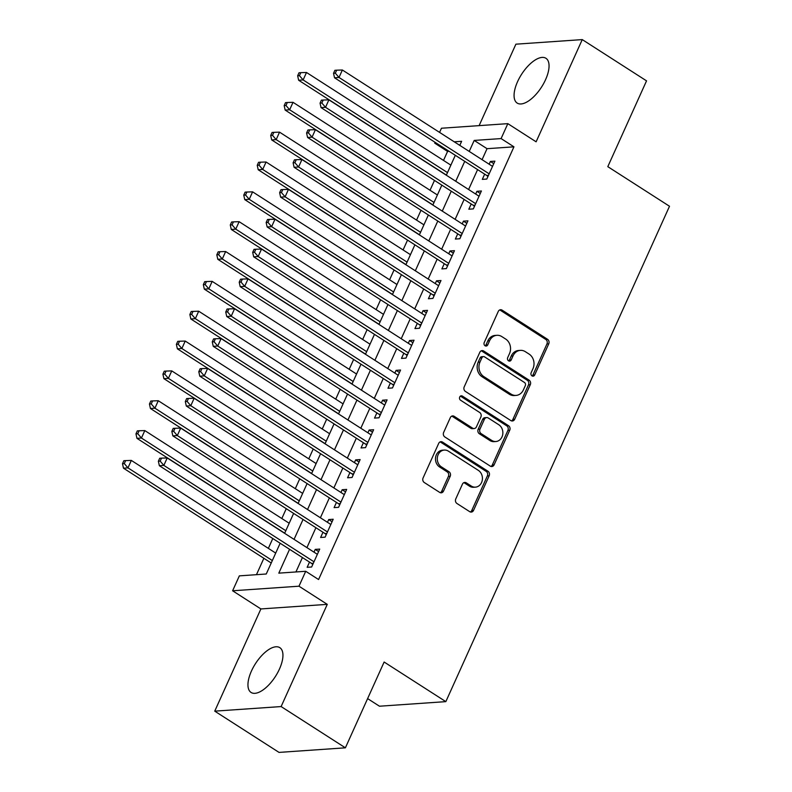 <?xml version="1.0" encoding="UTF-8"?>
<svg xmlns="http://www.w3.org/2000/svg" width="792" height="792" viewBox="0 0 792 792"><rect width="100%" height="100%" fill="white"/><g stroke="black" fill="none" stroke-linecap="round" stroke-linejoin="round"><path stroke-width="1.19" d="M531.996 375.883A2.346 1.99 86.1 0 0 534.689 374.962L548.737 343.847A3.346 2.851 86.1 0 0 547.539 339.293L502.118 310.137A3.346 2.851 86.1 0 0 500.564 309.721A3.346 2.851 86.1 0 0 498.267 311.444L484.219 342.57A2.346 1.99 86.1 0 0 487.753 344.837L489.565 340.808A10.722 9.108 86.1 0 1 496.901 335.303A10.722 9.108 86.1 0 1 501.871 336.62L505.662 339.045A10.722 9.108 86.1 0 1 509.503 353.608L507.682 357.628A2.346 1.99 86.1 0 0 511.216 359.905L513.038 355.875A10.722 9.108 86.1 0 1 520.374 350.361A10.722 9.108 86.1 0 1 525.343 351.678L529.135 354.113A10.722 9.108 86.1 0 1 532.976 368.666L531.155 372.695A2.346 1.99 86.1 0 0 531.996 375.883M532.174 375.982A2.346 1.99 86.1 0 0 532.897 375.091L546.945 343.966A3.346 2.851 86.1 0 0 545.747 339.422L500.316 310.256A3.346 2.851 86.1 0 0 499.673 309.959M485.229 345.847A2.346 1.99 86.1 0 0 485.951 344.956L487.773 340.936L489.565 340.808M508.702 360.914A2.346 1.99 86.1 0 0 509.424 360.023L511.246 355.994L513.038 355.875M279.437 669.091A26.621 11.86 -57.3 0 0 279.823 647.658A26.621 11.86 -57.3 0 0 251.45 671.022A26.621 11.86 -57.3 0 0 251.074 692.456A26.621 11.86 -57.3 0 0 279.437 669.091M545.549 79.715A26.621 11.86 -57.3 0 0 545.936 58.281A26.621 11.86 -57.3 0 0 517.572 81.655A26.621 11.86 -57.3 0 0 517.186 103.089A26.621 11.86 -57.3 0 0 545.549 79.715M455.756 498.95A3.346 2.851 86.1 0 0 456.964 503.494L469.705 511.672A3.346 2.851 86.1 0 0 471.26 512.087A3.346 2.851 86.1 0 0 473.557 510.365L489.159 475.804A3.346 2.851 86.1 0 0 487.961 471.25L442.53 442.094A3.346 2.851 86.1 0 0 440.976 441.679A3.346 2.851 86.1 0 0 438.689 443.401L423.077 477.972A3.346 2.851 86.1 0 0 424.284 482.516L439.679 492.396A3.346 2.851 86.1 0 0 441.233 492.812A3.346 2.851 86.1 0 0 443.52 491.089L450.202 476.299A3.346 2.851 86.1 0 0 448.995 471.745L441.362 466.844A8.96 7.613 86.1 0 1 437.432 457.033A8.96 7.613 86.1 0 1 444.282 450.074A8.96 7.613 86.1 0 1 448.44 451.173L478.348 470.369A8.96 7.613 86.1 0 1 482.278 480.19A8.96 7.613 86.1 0 1 475.428 487.149A8.96 7.613 86.1 0 1 471.27 486.041L466.29 482.843A3.346 2.851 86.1 0 0 464.736 482.427A3.346 2.851 86.1 0 0 462.439 484.15L455.756 498.95M345.391 747.816L279.022 752.4L214.741 711.147L281.12 706.563L345.391 747.816L384.13 662.023L445.837 701.633L669.507 206.257L607.801 166.657L646.539 80.853L582.259 39.6L536.115 141.808L507.83 123.651L501.098 138.58L513.949 146.827L318.572 579.536L305.722 571.279L298.98 586.199L232.61 590.783L239.352 575.863L266.26 574.002L280.15 543.243M281.12 706.563L327.264 604.355L298.98 586.199M510.84 420.582A3.346 2.851 86.1 0 0 512.394 420.988A3.346 2.851 86.1 0 0 514.681 419.265L530.293 384.704A3.346 2.851 86.1 0 0 529.086 380.16L483.665 350.995A3.346 2.851 86.1 0 0 482.11 350.589A3.346 2.851 86.1 0 0 479.813 352.311L464.211 386.872A3.346 2.851 86.1 0 0 465.409 391.416L510.84 420.582M509.721 430.254L494.119 464.815A3.346 2.851 86.1 0 1 491.822 466.538A3.346 2.851 86.1 0 1 490.278 466.122L444.847 436.966A3.346 2.851 86.1 0 1 443.649 432.422L450.321 417.632A3.346 2.851 86.1 0 1 452.618 415.909A3.346 2.851 86.1 0 1 454.172 416.315L472.596 428.145A3.346 2.851 86.1 0 0 474.151 428.551A3.346 2.851 86.1 0 0 476.438 426.838L480.873 417.018A3.346 2.851 86.1 0 0 479.665 412.474L460.489 400.158A2.346 1.99 86.1 0 1 462.34 396.059L508.523 425.7A3.346 2.851 86.1 0 1 509.721 430.254L507.929 430.373L492.327 464.944L494.119 464.815M582.259 39.6L515.889 44.184L479.111 125.641M484.674 174.141L482.308 179.368L486.793 179.061L494.881 161.152L490.397 161.459L489.159 164.211M471.2 203.99L468.834 209.207L473.319 208.9L481.407 190.991L476.923 191.308L475.685 194.06M457.727 233.828L455.36 239.055L459.845 238.739L467.933 220.839L463.449 221.146L462.211 223.898M444.253 263.667L441.887 268.894L446.371 268.587L454.459 250.678L449.975 250.985L448.737 253.737M430.779 293.515L428.413 298.733L432.897 298.426L440.986 280.517L436.501 280.833L435.263 283.576M417.305 323.354L414.939 328.581L419.423 328.264L427.512 310.365L423.027 310.672L421.79 313.424M403.831 353.192L401.465 358.42L405.95 358.113L414.038 340.204L409.553 340.51L408.306 343.263M390.347 383.041L387.991 388.258L392.476 387.951L400.564 370.042L396.079 370.359L394.832 373.101M376.873 412.88L374.517 418.097L379.002 417.79L387.09 399.891L382.605 400.198L381.358 402.95M363.399 442.718L361.043 447.945L365.528 447.638L373.616 429.729L369.131 430.036L367.884 432.788M349.925 472.567L347.569 477.784L352.054 477.477L360.142 459.568L355.657 459.885L354.41 462.627M336.452 502.405L334.095 507.623L338.58 507.316L346.668 489.416L342.184 489.723L340.936 492.476M322.978 532.244L320.621 537.471L325.106 537.154L333.194 519.255L328.71 519.562L327.462 522.314M513.949 146.827L487.04 148.688L482.08 159.677M477.596 169.607L468.607 189.516M464.122 199.445L455.133 219.354M450.648 229.284L441.659 249.203M437.174 259.132L428.185 279.041M423.7 288.971L414.711 308.88M410.226 318.81L401.237 338.719M396.752 348.658L387.763 368.567M383.278 378.497L374.289 398.406M369.805 408.335L360.815 428.244M356.331 438.184L347.341 458.093M342.857 468.022L333.868 487.931M329.383 497.861L320.394 517.77M315.909 527.71L306.92 547.618M302.435 557.548L295.931 571.953M309.504 562.092L307.147 567.31L311.632 567.003L319.72 549.094L315.236 549.401L313.988 552.153M449.084 151.302L447.579 151.411L443.51 160.42M434.481 180.418L430.036 190.258M421.007 210.266L416.562 220.107M407.533 240.105L403.088 249.945M394.06 269.943L389.615 279.784M380.586 299.782L376.141 309.632M367.112 329.63L362.667 339.471M353.638 359.469L349.193 369.31M340.164 389.308L335.719 399.148M326.69 419.156L322.245 428.997M313.216 448.995L308.771 458.835M299.732 478.833L295.297 488.674M286.258 508.682L281.823 518.522M272.785 538.52L268.349 548.361M263.865 558.291L256.459 574.685M367.617 698.603L379.467 706.216L445.837 701.633M327.264 604.355L260.895 608.939L214.741 711.147M260.895 608.939L232.61 590.783M447.579 151.411L434.719 143.154L435.095 142.322M439.58 132.393L441.461 128.235L507.83 123.651M289.575 549.292L278.814 573.141L305.722 571.279M501.098 138.58L474.19 140.431L469.22 151.42M464.736 161.35L455.747 181.259M451.262 191.199L442.273 211.108M437.788 221.037L428.799 240.946M424.314 250.876L415.325 270.785M410.84 280.724L401.851 300.633M397.366 310.563L388.377 330.472M383.892 340.402L374.903 360.31M370.418 370.25L361.429 390.159M356.945 400.089L347.955 419.998M343.471 429.927L334.481 449.836M329.997 459.776L321.007 479.685M316.523 489.614L307.534 509.523M303.049 519.453L294.06 539.362M459.796 145.372L461.627 141.303L454.252 141.808M436.224 143.055L434.719 143.154M284.635 533.313L293.624 513.404M298.109 503.464L307.098 483.556M311.583 473.626L320.572 453.717M325.057 443.787L334.046 423.878M338.53 413.939L347.52 394.03M352.004 384.1L360.994 364.191M365.478 354.262L374.467 334.353M378.952 324.413L387.941 304.504M392.426 294.575L401.415 274.666M405.9 264.736L414.889 244.827M419.374 234.897L428.363 214.978M432.848 205.049L441.837 185.14M446.322 175.21L455.311 155.301M487.04 148.688L474.19 140.431M490.397 161.459L493.762 163.627M476.923 191.308L480.289 193.466M463.449 221.146L466.815 223.304M449.975 250.985L453.341 253.153M436.501 280.833L439.867 282.992M423.027 310.672L426.393 312.83M409.553 340.51L412.919 342.679M396.079 370.359L399.445 372.517M382.605 400.198L385.971 402.356M369.131 430.036L372.497 432.204M355.657 459.885L359.023 462.043M342.184 489.723L345.55 491.882M328.71 519.562L332.076 521.73M315.236 549.401L318.602 551.569M520.374 350.361L518.582 350.49A10.722 9.108 86.1 0 0 511.246 355.994M496.901 335.303L495.109 335.422A10.722 9.108 86.1 0 0 487.773 340.936M511.483 420.879A3.346 2.851 86.1 0 0 512.889 419.394L528.502 384.833A3.346 2.851 86.1 0 0 527.294 380.279L481.873 351.123A3.346 2.851 86.1 0 0 481.229 350.816M525.304 385.654A2.346 1.99 86.1 0 0 524.462 382.477L484.585 356.885A2.346 1.99 86.1 0 0 481.892 357.796L479.982 362.043A10.722 9.108 86.1 0 0 483.823 376.606L511.078 394.099A10.722 9.108 86.1 0 0 516.047 395.416A10.722 9.108 86.1 0 0 523.383 389.902L525.304 385.654M483.496 356.588L481.704 356.717A2.346 1.99 86.1 0 0 480.101 357.925L481.892 357.796M516.047 395.416L514.255 395.535A10.722 9.108 86.1 0 1 509.286 394.218L482.031 376.725A10.722 9.108 86.1 0 1 478.18 362.172L480.101 357.925M490.921 466.429A3.346 2.851 86.1 0 0 492.327 464.944M474.151 428.551L472.349 428.68A3.346 2.851 86.1 0 1 470.804 428.264L452.38 416.443A3.346 2.851 86.1 0 0 451.737 416.137M507.929 430.373A3.346 2.851 86.1 0 0 506.732 425.829L460.548 396.188A2.346 1.99 86.1 0 0 460.37 396.089M491.713 440.411A8.96 7.613 86.1 0 0 495.861 441.52A8.96 7.613 86.1 0 0 502.712 434.56A8.96 7.613 86.1 0 0 498.782 424.74L488.248 417.978A3.346 2.851 86.1 0 0 486.694 417.572A3.346 2.851 86.1 0 0 484.407 419.285L479.972 429.106A3.346 2.851 86.1 0 0 481.17 433.65L491.713 440.411L489.921 440.54A8.96 7.613 86.1 0 0 494.069 441.639L495.861 441.52M486.694 417.572L484.902 417.691A3.346 2.851 86.1 0 0 482.605 419.413L484.407 419.285M489.921 440.54L479.378 433.778A3.346 2.851 86.1 0 1 478.18 429.224L482.605 419.413M475.428 487.149L473.636 487.268A8.96 7.613 86.1 0 1 469.478 486.169L464.488 482.971A3.346 2.851 86.1 0 0 463.845 482.665M444.282 450.074L442.49 450.193A8.96 7.613 86.1 0 0 435.64 457.152A8.96 7.613 86.1 0 0 439.57 466.973L441.362 466.844M440.322 492.703A3.346 2.851 86.1 0 0 441.728 491.208L448.411 476.418A3.346 2.851 86.1 0 0 447.203 471.874L439.57 466.973M470.349 511.978A3.346 2.851 86.1 0 0 471.755 510.493L487.367 475.923A3.346 2.851 86.1 0 0 486.169 471.379L440.738 442.223A3.346 2.851 86.1 0 0 440.095 441.916M450.866 165.142L306.494 72.478L303.128 79.933L298.643 80.249L446.381 175.072M299.445 75.646L300.792 72.666L299 72.785L297.653 75.775L299.445 75.646L303.128 79.933L447.5 172.606M300.792 72.666L306.494 72.478M298.643 80.249L297.653 75.775M489.159 173.834L339.006 77.458L342.372 70.003L492.525 166.379M487.872 176.685L487.585 176.299A3.416 2.901 86.1 0 0 486.724 175.468L334.521 77.774L339.006 77.458L335.323 73.171L336.669 70.181L334.877 70.31L333.531 73.29L335.323 73.171M333.531 73.29L334.521 77.774M342.372 70.003L336.669 70.181M437.392 194.98L293.02 102.316L289.654 109.781L285.17 110.088L432.907 204.92M285.971 105.484L287.318 102.505L285.526 102.623L284.18 105.613L285.971 105.484L289.654 109.781L434.026 202.445M287.318 102.505L293.02 102.316M285.17 110.088L284.18 105.613M423.918 224.829L279.546 132.155L276.18 139.62L271.696 139.927L419.433 234.759M272.498 135.333L273.844 132.343L272.052 132.472L270.706 135.452L272.498 135.333L276.18 139.62L420.552 232.284M273.844 132.343L279.546 132.155M271.696 139.927L270.706 135.452M410.444 254.668L266.072 162.004L262.706 169.458L258.222 169.775L405.959 264.597M259.024 165.172L260.37 162.192L258.578 162.31L257.232 165.29L259.024 165.172L262.706 169.458L407.078 262.122M260.37 162.192L266.072 162.004M258.222 169.775L257.232 165.29M396.97 284.506L252.599 191.842L249.232 199.307L244.748 199.614L392.486 294.436M245.55 195.01L246.896 192.03L245.104 192.149L243.758 195.139L245.55 195.01L249.232 199.307L393.604 291.971M246.896 192.03L252.599 191.842M244.748 199.614L243.758 195.139M475.685 203.683L325.532 107.306L328.898 99.841L479.051 196.218M474.398 206.534L474.111 206.138A3.416 2.901 86.1 0 0 473.25 205.306L321.047 107.613L325.532 107.306L321.849 103.01L323.195 100.03L321.403 100.148L320.057 103.138L321.849 103.01M320.057 103.138L321.047 107.613M328.898 99.841L323.195 100.03M462.211 233.521L312.058 137.145L315.424 129.68L465.577 226.057M460.914 236.372L460.637 235.976A3.416 2.901 86.1 0 0 459.776 235.145L307.573 137.452L312.058 137.145L308.375 132.858L309.721 129.868L307.93 129.997L306.583 132.977L308.375 132.858M306.583 132.977L307.573 137.452M315.424 129.68L309.721 129.868M448.737 263.36L298.584 166.983L301.95 159.529L452.103 255.905M447.44 266.211L447.163 265.825A3.416 2.901 86.1 0 0 446.302 264.993L294.099 167.29L298.584 166.983L294.901 162.697L296.248 159.707L294.456 159.835L293.109 162.815L294.901 162.697M293.109 162.815L294.099 167.29M301.95 159.529L296.248 159.707M435.263 293.198L285.11 196.832L288.476 189.367L438.629 285.744M433.966 296.06L433.689 295.663A3.416 2.901 86.1 0 0 432.828 294.832L280.625 197.139L285.11 196.832L281.427 192.535L282.774 189.555L280.982 189.674L279.635 192.664L281.427 192.535M279.635 192.664L280.625 197.139M288.476 189.367L282.774 189.555M383.496 314.355L239.125 221.681L235.759 229.145L231.274 229.452L379.012 324.284M232.076 224.859L233.422 221.869L231.63 221.998L230.284 224.977L232.076 224.859L235.759 229.145L380.13 321.809M233.422 221.869L239.125 221.681M231.274 229.452L230.284 224.977M421.79 323.047L271.636 226.67L275.002 219.206L425.155 315.582M420.493 325.898L420.215 325.502A3.416 2.901 86.1 0 0 419.354 324.671L267.151 226.977L271.636 226.67L267.953 222.374L269.3 219.394L267.508 219.523L266.162 222.502L267.953 222.374M266.162 222.502L267.151 226.977M275.002 219.206L269.3 219.394M370.022 344.193L225.651 251.529L222.285 258.984L217.8 259.301L365.538 354.123M218.602 254.697L219.948 251.708L218.156 251.836L216.81 254.816L218.602 254.697L222.285 258.984L366.656 351.648M219.948 251.708L225.651 251.529M217.8 259.301L216.81 254.816M408.316 352.885L258.162 256.509L261.528 249.054L411.682 345.431M407.019 355.737L406.742 355.351A3.416 2.901 86.1 0 0 405.88 354.519L253.678 256.816L258.162 256.509L254.48 252.222L255.826 249.232L254.034 249.361L252.688 252.341L254.48 252.222M252.688 252.341L253.678 256.816M261.528 249.054L255.826 249.232M356.548 374.032L212.177 281.368L208.811 288.832L204.326 289.139L352.064 383.962M205.128 284.536L206.474 281.556L204.683 281.675L203.336 284.665L205.128 284.536L208.811 288.832L353.183 381.497M206.474 281.556L212.177 281.368M204.326 289.139L203.336 284.665M394.832 382.724L244.688 286.348L248.054 278.893L398.208 375.269M393.545 385.575L393.268 385.189A3.416 2.901 86.1 0 0 392.406 384.358L240.204 286.664L244.688 286.348L241.006 282.061L242.352 279.081L240.56 279.2L239.214 282.19L241.006 282.061M239.214 282.19L240.204 286.664M248.054 278.893L242.352 279.081M343.075 403.87L198.703 311.207L195.337 318.671L190.852 318.978L338.59 413.81M191.654 314.384L193 311.395L191.209 311.523L189.862 314.503L191.654 314.384L195.337 318.671L339.709 411.335M193 311.395L198.703 311.207M190.852 318.978L189.862 314.503M381.358 412.573L231.215 316.196L234.581 308.732L384.734 405.108M380.071 415.424L379.794 415.028A3.416 2.901 86.1 0 0 378.932 414.196L226.73 316.503L231.215 316.196L227.532 311.899L228.878 308.92L227.086 309.038L225.74 312.028L227.532 311.899M225.74 312.028L226.73 316.503M234.581 308.732L228.878 308.92M329.601 433.719L185.229 341.055L181.863 348.51L177.378 348.827L325.116 443.649M178.18 344.223L179.527 341.233L177.735 341.362L176.388 344.342L178.18 344.223L181.863 348.51L326.225 441.174M179.527 341.233L185.229 341.055M177.378 348.827L176.388 344.342M367.884 442.411L217.741 346.035L221.107 338.58L371.26 434.947M366.597 445.262L366.32 444.876A3.416 2.901 86.1 0 0 365.458 444.045L213.256 346.342L217.741 346.035L214.058 341.748L215.404 338.758L213.612 338.887L212.266 341.867L214.058 341.748M212.266 341.867L213.256 346.342M221.107 338.58L215.404 338.758M316.127 463.558L171.755 370.894L168.389 378.358L163.904 378.665L311.642 473.487M164.706 374.062L166.053 371.082L164.261 371.2L162.914 374.19L164.706 374.062L168.389 378.358L312.751 471.022M166.053 371.082L171.755 370.894M163.904 378.665L162.914 374.19M354.41 472.25L204.267 375.873L207.633 368.419L357.786 464.795M353.123 475.101L352.846 474.715A3.416 2.901 86.1 0 0 351.985 473.883L199.782 376.19L204.267 375.873L200.584 371.587L201.93 368.607L200.138 368.726L198.792 371.715L200.584 371.587M198.792 371.715L199.782 376.19M207.633 368.419L201.93 368.607M302.653 493.396L158.281 400.732L154.915 408.197L150.43 408.504L298.168 503.336M151.232 403.9L152.579 400.92L150.787 401.049L149.44 404.029L151.232 403.9L154.915 408.197L299.277 500.861M152.579 400.92L158.281 400.732M150.43 408.504L149.44 404.029M340.936 502.098L190.793 405.722L194.159 398.257L344.312 494.634M339.649 504.95L339.372 504.553A3.416 2.901 86.1 0 0 338.511 503.722L186.308 406.029L190.793 405.722L187.11 401.425L188.456 398.445L186.665 398.564L185.318 401.554L187.11 401.425M185.318 401.554L186.308 406.029M194.159 398.257L188.456 398.445M289.179 523.245L144.807 430.581L141.441 438.035L136.957 438.342L284.694 533.174M137.758 433.749L139.105 430.759L137.313 430.888L135.967 433.868L137.758 433.749L141.441 438.035L285.803 530.699M139.105 430.759L144.807 430.581M136.957 438.342L135.967 433.868M327.462 531.937L177.319 435.56L180.685 428.096L330.838 524.472M326.175 534.788L325.898 534.402A3.416 2.901 86.1 0 0 325.037 533.57L172.834 435.867L177.319 435.56L173.636 431.274L174.982 428.284L173.191 428.413L171.844 431.392L173.636 431.274M171.844 431.392L172.834 435.867M180.685 428.096L174.982 428.284M275.705 553.083L131.333 460.419L127.967 467.874L123.483 468.191L271.22 563.013M124.285 463.587L125.631 460.607L123.839 460.726L122.493 463.716L124.285 463.587L127.967 467.874L272.329 560.548M125.631 460.607L131.333 460.419M123.483 468.191L122.493 463.716M313.988 561.776L163.845 465.399L167.211 457.944L317.364 554.321M312.701 564.627L312.424 564.241A3.416 2.901 86.1 0 0 311.563 563.409L159.36 465.716L163.845 465.399L160.162 461.112L161.509 458.132L159.717 458.251L158.37 461.231L160.162 461.112M158.37 461.231L159.36 465.716M167.211 457.944L161.509 458.132M532.897 375.091L534.689 374.962M485.951 344.956L487.753 344.837M509.424 360.023L511.216 359.905M500.316 310.256L502.118 310.137M545.747 339.422L547.539 339.293M546.945 343.966L548.737 343.847M481.873 351.123L483.665 350.995M527.294 380.279L529.086 380.16M528.502 384.833L530.293 384.704M512.889 419.394L514.681 419.265M478.18 362.172L479.982 362.043M482.031 376.725L483.823 376.606M509.286 394.218L511.078 394.099M452.38 416.443L454.172 416.315M470.804 428.264L472.596 428.145M460.548 396.188L462.34 396.059M506.732 425.829L508.523 425.7M478.18 429.224L479.972 429.106M479.378 433.778L481.17 433.65M464.488 482.971L466.29 482.843M469.478 486.169L471.27 486.041M447.203 471.874L448.995 471.745M448.411 476.418L450.202 476.299M441.728 491.208L443.52 491.089M440.738 442.223L442.53 442.094M486.169 471.379L487.961 471.25M487.367 475.923L489.159 475.804M471.755 510.493L473.557 510.365M488.476 175.349L486.724 175.468M475.002 205.187L473.25 205.306M461.528 235.026L459.776 235.145M448.054 264.875L446.302 264.993M434.58 294.713L432.828 294.832M421.106 324.552L419.354 324.671M407.632 354.4L405.88 354.519M394.159 384.239L392.406 384.358M380.685 414.077L378.932 414.196M367.211 443.916L365.458 444.045M353.737 473.764L351.985 473.883M340.263 503.603L338.511 503.722M326.789 533.442L325.037 533.57M313.315 563.29L311.563 563.409"/></g></svg>
